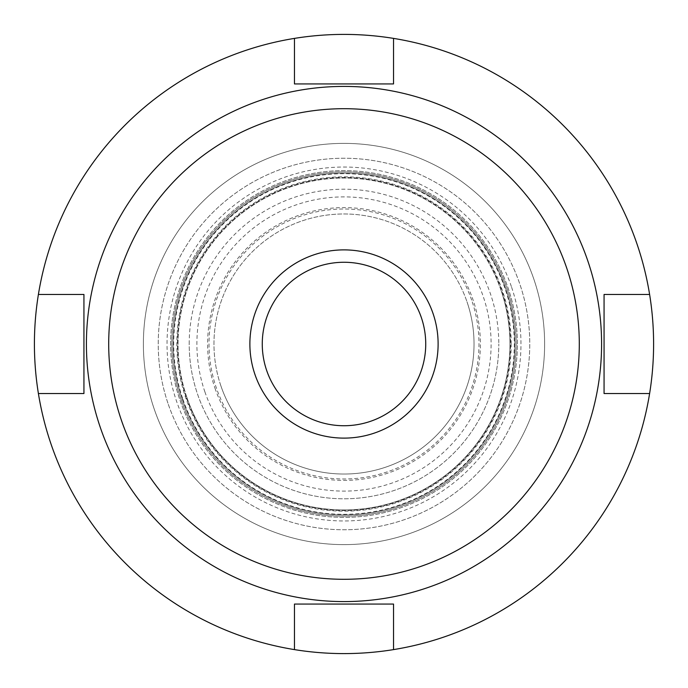 <?xml version="1.0" encoding="UTF-8"?>
<svg xmlns="http://www.w3.org/2000/svg" width="688" height="688" viewBox="0 0 688 688"><rect width="100%" height="100%" fill="white"/><g stroke="black" fill="none" stroke-linecap="round" stroke-linejoin="round"><path stroke-width="0.52" stroke-dasharray="3.44 2.58" d="M158.24 344A185.76 185.76 0 0 1 344 158.24A185.76 185.76 0 0 1 529.76 344A185.76 185.76 0 0 1 344 529.76A185.76 185.76 0 0 1 158.24 344M517.376 344A173.376 173.376 0 0 0 344 170.624A173.376 173.376 0 0 0 170.624 344A173.376 173.376 0 0 0 344 517.376A173.376 173.376 0 0 0 517.376 344A173.376 173.376 0 0 0 344 170.624A173.376 173.376 0 0 0 170.624 344A173.376 173.376 0 0 0 344 517.376A173.376 173.376 0 0 0 517.376 344A173.376 173.376 0 0 0 344 170.624A173.376 173.376 0 0 0 170.624 344A173.376 173.376 0 0 0 344 517.376A173.376 173.376 0 0 0 517.376 344A173.376 173.376 0 0 0 344 170.624A173.376 173.376 0 0 0 170.624 344A173.376 173.376 0 0 0 344 517.376A173.376 173.376 0 0 0 517.376 344M511.184 344A167.184 167.184 0 0 0 344 176.816A167.184 167.184 0 0 0 176.816 344A167.184 167.184 0 0 0 344 511.184A167.184 167.184 0 0 0 511.184 344M189.2 344A154.8 154.8 0 0 1 344 189.2A154.8 154.8 0 0 1 498.8 344A154.8 154.8 0 0 0 344 189.2A154.8 154.8 0 0 0 189.2 344A154.8 154.8 0 0 0 344 498.8A154.8 154.8 0 0 0 498.8 344A154.8 154.8 0 0 1 344 498.8A154.8 154.8 0 0 1 189.2 344M86.413 344A257.587 257.587 0 0 0 344 601.587A257.587 257.587 0 0 0 601.587 344A257.587 257.587 0 0 0 344 86.413A257.587 257.587 0 0 0 86.413 344A257.587 257.587 0 0 0 344 601.587A257.587 257.587 0 0 0 601.587 344A257.587 257.587 0 0 0 344 86.413A257.587 257.587 0 0 0 86.413 344A257.587 257.587 0 0 0 344 601.587A257.587 257.587 0 0 0 601.587 344M649.61 294.464A309.6 309.6 0 0 0 393.536 38.39L393.536 83.936L294.464 83.936L294.464 38.39A309.6 309.6 0 0 0 38.39 294.464L83.936 294.464L83.936 393.536L38.39 393.536A309.6 309.6 0 0 0 294.464 649.61L294.464 604.064L393.536 604.064L393.536 649.61A309.6 309.6 0 0 0 649.61 393.536L604.064 393.536L604.064 294.464L649.61 294.464A309.6 309.6 0 0 0 393.536 38.39M34.4 344A309.6 309.6 0 0 0 344 653.6A309.6 309.6 0 0 0 653.6 344A309.6 309.6 0 0 0 344 34.4A309.6 309.6 0 0 0 34.4 344M544.621 344A200.621 200.621 0 0 0 344 143.379A200.621 200.621 0 0 0 143.379 344A200.621 200.621 0 0 0 344 544.621A200.621 200.621 0 0 0 544.621 344A200.621 200.621 0 0 0 344 143.379A200.621 200.621 0 0 0 143.379 344A200.621 200.621 0 0 0 344 544.621A200.621 200.621 0 0 0 544.621 344M393.536 649.61A309.6 309.6 0 0 0 649.61 393.536M38.39 393.536A309.6 309.6 0 0 0 294.464 649.61M294.464 38.39A309.6 309.6 0 0 0 38.39 294.464M186.474 398.068A166.548 166.548 0 0 0 398.068 501.526A166.548 166.548 0 0 0 501.526 289.932A166.548 166.548 0 0 0 289.932 186.474A166.548 166.548 0 0 0 186.474 398.068M471.676 300.174A134.986 134.986 0 0 0 300.174 216.324A134.986 134.986 0 0 0 216.324 387.826A134.986 134.986 0 0 0 387.826 471.676A134.986 134.986 0 0 0 471.676 300.174M221.011 386.217A130.032 130.032 0 0 1 301.783 221.011A130.032 130.032 0 0 1 466.989 301.783A130.032 130.032 0 0 0 301.783 221.011A130.032 130.032 0 0 0 221.011 386.217A130.032 130.032 0 0 0 386.217 466.989A130.032 130.032 0 0 0 466.989 301.783A130.032 130.032 0 0 1 386.217 466.989A130.032 130.032 0 0 1 221.011 386.217M433.019 313.444A94.118 94.118 0 0 0 313.444 254.981A94.118 94.118 0 0 0 254.981 374.556A94.118 94.118 0 0 0 374.556 433.019A94.118 94.118 0 0 0 433.019 313.444M266.695 370.54A81.734 81.734 0 0 1 317.46 266.695A81.734 81.734 0 0 1 421.305 317.46A81.734 81.734 0 0 1 370.54 421.305A81.734 81.734 0 0 1 266.695 370.54M181.185 399.891A172.138 172.138 0 0 0 399.891 506.815A172.138 172.138 0 0 0 506.815 288.109A172.138 172.138 0 0 0 288.109 181.185A172.138 172.138 0 0 0 181.185 399.891A172.138 172.138 0 0 0 399.891 506.815A172.138 172.138 0 0 0 506.815 288.109A172.138 172.138 0 0 0 288.109 181.185A172.138 172.138 0 0 0 181.185 399.891M168.302 404.312A185.76 185.76 0 0 0 404.312 519.698A185.76 185.76 0 0 0 519.698 283.688A185.76 185.76 0 0 0 283.688 168.302A185.76 185.76 0 0 0 168.302 404.312A185.76 185.76 0 0 0 404.312 519.698A185.76 185.76 0 0 0 519.698 283.688A185.76 185.76 0 0 0 283.688 168.302A185.76 185.76 0 0 0 168.302 404.312M500.959 290.121A165.946 165.946 0 0 0 290.121 187.041A165.946 165.946 0 0 0 187.041 397.879A165.946 165.946 0 0 0 397.879 500.959A165.946 165.946 0 0 0 500.959 290.121A165.946 165.946 0 0 0 290.121 187.041A165.946 165.946 0 0 0 187.041 397.879A165.946 165.946 0 0 0 397.879 500.959A165.946 165.946 0 0 0 500.959 290.121A165.946 165.946 0 0 1 397.879 500.959A165.946 165.946 0 0 1 187.041 397.879A165.946 165.946 0 0 0 397.879 500.959A165.946 165.946 0 0 0 500.959 290.121M121.449 420.394A235.296 235.296 0 0 0 420.394 566.551A235.296 235.296 0 0 0 566.551 267.606A235.296 235.296 0 0 0 267.606 121.449A235.296 235.296 0 0 0 121.449 420.394M182.354 399.487A170.899 170.899 0 0 0 399.487 505.646A170.899 170.899 0 0 0 505.646 288.513A170.899 170.899 0 0 0 288.513 182.354A170.899 170.899 0 0 0 182.354 399.487A170.899 170.899 0 0 0 399.487 505.646A170.899 170.899 0 0 0 505.646 288.513A170.899 170.899 0 0 0 288.513 182.354A170.899 170.899 0 0 0 182.354 399.487M215 388.281A136.387 136.387 0 0 0 388.281 473A136.387 136.387 0 0 0 473 299.719A136.387 136.387 0 0 0 299.719 215A136.387 136.387 0 0 0 215 388.281M204.861 391.764A147.112 147.112 0 0 0 391.764 483.139A147.112 147.112 0 0 0 483.139 296.236A147.112 147.112 0 0 0 296.236 204.861A147.112 147.112 0 0 0 204.861 391.764M182.931 399.289A170.297 170.297 0 0 0 399.289 505.069A170.297 170.297 0 0 0 505.069 288.711A170.297 170.297 0 0 0 288.711 182.931A170.297 170.297 0 0 0 182.931 399.289M511.373 286.543A176.962 176.962 0 0 0 286.543 176.627A176.962 176.962 0 0 0 176.627 401.457A176.962 176.962 0 0 0 401.457 511.373A176.962 176.962 0 0 0 511.373 286.543"/><path stroke-width="1.03" d="M653.6 344A309.6 309.6 0 0 0 294.464 38.39A309.6 309.6 0 0 0 294.464 649.61A309.6 309.6 0 0 0 653.6 344M86.413 344A257.587 257.587 0 0 0 344 601.587A257.587 257.587 0 0 0 601.587 344A257.587 257.587 0 0 0 344 86.413A257.587 257.587 0 0 0 86.413 344M38.39 294.464L83.936 294.464L83.936 393.536L38.39 393.536M393.536 649.61L393.536 604.064L294.464 604.064L294.464 649.61M649.61 294.464L604.064 294.464L604.064 393.536L649.61 393.536M294.464 38.39L294.464 83.936L393.536 83.936L393.536 38.39M254.981 374.556A94.118 94.118 0 0 1 313.444 254.981A94.118 94.118 0 0 1 433.019 313.444A94.118 94.118 0 0 1 374.556 433.019A94.118 94.118 0 0 1 254.981 374.556M421.305 317.46A81.734 81.734 0 0 0 317.46 266.695A81.734 81.734 0 0 0 266.695 370.54A81.734 81.734 0 0 0 370.54 421.305A81.734 81.734 0 0 0 421.305 317.46M121.449 420.394A235.296 235.296 0 0 0 420.394 566.551A235.296 235.296 0 0 0 566.551 267.606A235.296 235.296 0 0 0 267.606 121.449A235.296 235.296 0 0 0 121.449 420.394"/></g></svg>
